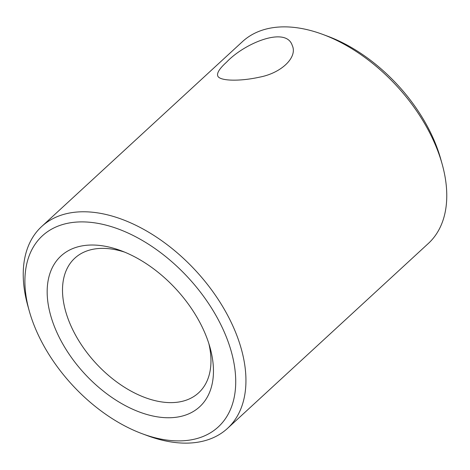 <?xml version="1.0" encoding="UTF-8"?>
<svg xmlns="http://www.w3.org/2000/svg" width="470" height="470" viewBox="0 0 470 470"><rect width="100%" height="100%" fill="white"/><g stroke="black" fill="none" stroke-linecap="round" stroke-linejoin="round"><path stroke-width="0.7" d="M322.679 34.375L327.631 36.208A129.879 78.978 47.4 0 1 435.191 142.921A129.879 78.978 47.4 0 1 440.743 159.054L442.164 164.142A137.193 83.425 -132.6 0 0 436.295 147.098A137.193 83.425 -132.6 0 0 322.679 34.375A137.193 83.425 -132.6 0 0 242.479 41.619L41.66 226.528A137.193 83.425 47.4 0 1 142.727 228.837A137.193 83.425 47.4 0 1 235.476 332.008A137.193 83.425 47.4 0 1 227.521 428.382A137.193 83.425 47.4 0 1 147.321 435.625L142.369 433.792A129.879 78.978 -132.6 0 0 225.817 335.703A129.879 78.978 -132.6 0 0 92.866 222.598A129.879 78.978 -132.6 0 0 29.258 310.946A129.879 78.978 -132.6 0 0 142.369 433.792M205.643 334.793A102.437 62.293 47.4 0 1 210.025 347.518A102.437 62.293 47.4 0 1 149.337 415.157A102.437 62.293 47.4 0 1 48.398 305.535A102.437 62.293 47.4 0 1 120.808 250.628A102.437 62.293 47.4 0 1 205.643 334.793M29.258 310.946L27.836 305.858A137.193 83.425 47.4 0 1 41.66 226.528M227.521 428.382L428.34 243.472A137.193 83.425 -132.6 0 0 442.164 164.142M226.558 62.175C244.453 43.152 286.113 25.962 292.252 45.461C297.816 57.111 281.606 73.05 259.434 77.18C239.024 81.692 219.184 80.94 217.733 75.876C216.729 72.962 219.672 68.397 226.558 62.175M124.638 252.126A91.462 55.619 -132.6 0 0 74.771 258.206A91.462 55.619 -132.6 0 0 95.81 363.163A91.462 55.619 -132.6 0 0 198.681 392.773A91.462 55.619 -132.6 0 0 208.845 343.576"/></g></svg>
